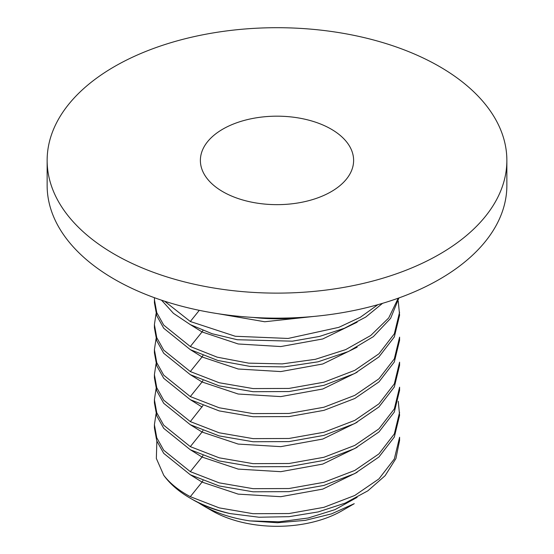 <?xml version="1.0" encoding="UTF-8"?>
<svg xmlns="http://www.w3.org/2000/svg" width="554" height="554" viewBox="0 0 554 554"><rect width="100%" height="100%" fill="white"/><g stroke="black" fill="none" stroke-linecap="round" stroke-linejoin="round"><path stroke-width="0.83" d="M114.463 254.251A229.862 132.711 180 0 1 47.138 160.411A229.862 132.711 180 0 1 277 27.7A229.862 132.711 180 0 1 506.862 160.411A229.862 132.711 180 0 1 364.968 283.018A229.862 132.711 180 0 1 114.463 254.251M506.862 160.411L506.862 185.438A229.862 132.711 180 0 1 364.968 308.045A229.862 132.711 180 0 1 114.463 279.278A229.862 132.711 180 0 1 47.138 185.438L47.138 160.411M222.819 191.691A76.618 44.237 0 0 0 306.32 201.282A76.618 44.237 0 0 0 353.618 160.411A76.618 44.237 0 0 0 277 116.174A76.618 44.237 0 0 0 200.382 160.411A76.618 44.237 0 0 0 222.819 191.691M253.268 317.435A122.593 70.78 0 0 0 300.732 317.435M377.904 304.672L360.363 317.248L338.847 327.338L288.101 338.452L235.27 336.264L190.313 321.507L164.593 301.196M382.551 303.329L365.737 317.068L344.346 328.287L319.464 336.444L292.394 341.174L237.299 339.734L212.134 333.737L190.313 324.63L173.437 313.335L161.581 300.206M211.981 510.753L202.999 505.567L211.988 510.753A91.943 53.087 0 0 0 211.988 510.753A91.943 53.087 0 0 0 342.019 510.753L354.241 503.69L331.541 513.863L305.379 520.351L277.499 522.741L249.819 520.892C231.752 518.191 216.143 513.08 202.999 505.567L198.374 502.707M398.942 297.934L390.625 318.328L373.354 336.638L348.501 351.492L318.01 361.824L284.285 366.9L249.986 366.402L217.819 360.474L190.313 349.657L163.742 328.259L156.761 315.766L154.407 302.733L154.455 297.713M398.236 298.184L388.7 317.954L370.709 335.523L345.634 349.636L315.364 359.311L282.187 363.902L248.621 363.14L217.21 357.171L190.313 346.527L163.742 325.129L156.761 312.636L154.407 299.61M230.083 513.579L259.009 517.228L289.015 516.674L318.301 511.903L345.107 503.136L367.835 490.837L385.12 475.692L395.916 458.546L399.593 440.375L399.593 437.244L394.316 458.961L378.929 478.912L354.768 495.477L323.917 507.326L289.015 513.544L253.081 513.703L219.211 507.873L190.313 496.675C178.845 490.553 169.988 483.42 163.742 475.277A122.593 70.78 0 0 0 190.313 498.24L193.519 500.089L190.313 498.24A122.593 70.78 0 0 0 230.083 513.579C215.908 510.456 203.72 505.954 193.519 500.089M163.742 475.277L156.346 458.463L156.858 441.143M398.271 301.175L399.593 315.247L394.316 336.971L378.929 356.921L354.768 373.479L323.91 385.335L289.015 391.553L253.081 391.706L219.211 385.882L190.313 374.684L163.742 353.286L156.761 340.786L154.407 327.76L154.407 324.63L156.062 313.682M399.593 312.124L394.316 333.84L378.936 353.791L354.775 370.356L323.917 382.205L289.015 388.423L253.081 388.576L219.211 382.752L190.313 371.554L163.742 350.156L156.761 337.663L154.407 324.63M154.407 349.657L156.761 362.683L163.742 375.183L190.313 396.581L219.211 407.779L253.081 413.603L289.015 413.45L323.917 407.232L354.775 395.376L378.936 378.811L394.316 358.867L399.593 337.144L399.593 340.274L394.316 361.991L378.929 381.941L354.775 398.506L323.917 410.355L289.015 416.573L253.081 416.733L219.211 410.909L190.313 399.704L163.742 378.306L156.761 365.813L154.407 352.787L154.407 349.657L156.062 338.709M398.271 401.269L399.593 415.348L394.316 437.064L378.929 457.015L354.768 473.58L323.91 485.429L289.015 491.647L253.081 491.807L219.211 485.976L190.313 474.778L163.742 453.38L156.761 440.887L154.407 427.861L154.407 424.731L156.062 413.783M399.593 412.218L394.316 433.941L378.929 453.892L354.768 470.45L323.91 482.305L289.015 488.524L253.081 488.676L219.211 482.853L190.313 471.648L163.742 450.257L156.761 437.757L154.407 424.731M154.407 374.684L156.761 387.71L163.742 400.203L190.313 421.601L219.211 432.799L253.081 438.63L289.015 438.47L323.91 432.252L354.768 420.403L378.929 403.838L394.316 383.887L399.593 362.171L399.593 365.301L394.316 387.017L378.929 406.968L354.775 423.533L323.917 435.382L289.015 441.6L253.081 441.753L219.211 435.929L190.313 424.731L163.742 403.333L156.761 390.84L154.407 377.807L154.407 374.684L156.062 363.736M154.407 399.704L156.761 412.737L163.742 425.23L190.313 446.628L219.211 457.826L253.081 463.65L289.015 463.497L323.91 457.279L354.768 445.43L378.929 428.865L394.316 408.914L399.593 387.198L399.593 390.321L394.316 412.044L378.929 431.988L354.775 448.553L323.917 460.402L289.015 466.627L253.081 466.78L219.211 460.956L190.313 449.758L163.742 428.36L156.761 415.86L154.407 402.834L154.407 399.704L156.062 388.756M314.16 316.396L264.708 321.756L217.964 313.696M190.313 321.507L199.295 310.33M357.136 322.186L322.774 338.958L280.802 346.555L238.199 343.979L202.044 331.936L202.972 330.454M190.313 346.527L202.044 331.936L190.59 324.776M190.313 496.675L202.044 482.084L190.59 474.923M357.129 497.354L334.914 509.666L308.211 518.004L279.098 521.813L249.819 520.892M357.129 472.333L322.767 489.106L280.795 496.696L238.192 494.126L202.044 482.084L202.972 480.602M202.999 505.567L203.235 504.999M357.136 347.206L322.774 363.978L280.802 371.575L238.192 369.006L202.044 356.963L202.972 355.481M190.313 371.554L202.044 356.963L190.59 349.803M190.313 471.648L202.044 457.057L190.59 449.903M357.129 447.307L322.767 464.079L280.795 471.676L238.192 469.099L202.044 457.057L202.972 455.575M357.136 372.233L322.767 389.005L280.802 396.602L238.192 394.026L202.044 381.983L202.972 380.508M190.313 396.581L202.044 381.983L190.59 374.829M190.313 446.628L202.044 432.037L190.59 424.876M357.129 422.28L322.767 439.052L280.802 446.649L238.192 444.079L202.044 432.037L202.972 430.555M190.313 421.601L202.972 405.528M202.044 407.01L190.59 399.849"/></g></svg>
